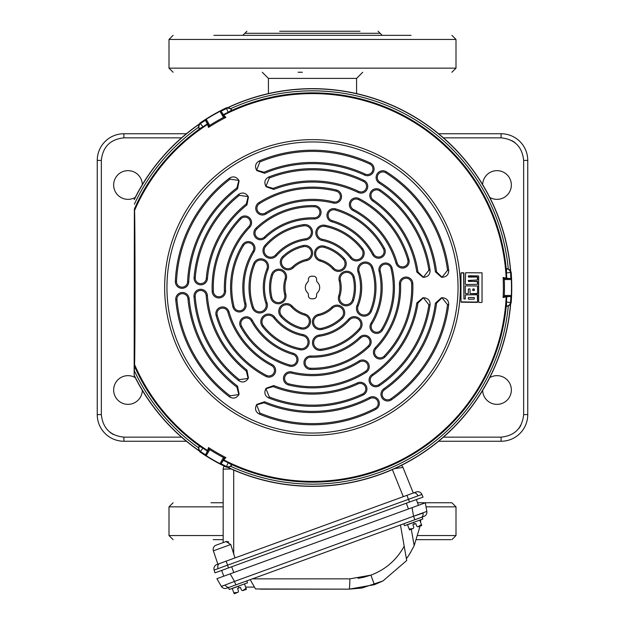 <?xml version="1.0" encoding="UTF-8"?>
<svg xmlns="http://www.w3.org/2000/svg" width="625" height="625" viewBox="0 0 625 625"><rect width="100%" height="100%" fill="white"/><g stroke="black" fill="none" stroke-linecap="round" stroke-linejoin="round"><path stroke-width="0.94" d="M482.656 184.602A14.352 14.352 0 0 1 497.203 170.648A14.352 14.352 0 0 1 504.141 197.445A14.352 14.352 0 0 1 489.758 197.391M489.758 377.609A14.352 14.352 0 0 1 511.352 390A14.352 14.352 0 0 1 497.203 404.352A14.352 14.352 0 0 1 482.656 390.398M142.344 390.398A14.352 14.352 0 0 1 127.797 404.352A14.352 14.352 0 0 1 120.859 377.555A14.352 14.352 0 0 1 135.242 377.609M135.242 197.391A14.352 14.352 0 0 1 113.648 185A14.352 14.352 0 0 1 127.797 170.648A14.352 14.352 0 0 1 142.344 184.602M186.398 441.25L123.898 441.25A26.648 26.648 0 0 1 97.25 414.602L97.25 160.398A26.648 26.648 0 0 1 123.898 133.75L186.398 133.75M438.602 133.75L501.102 133.75A26.648 26.648 0 0 1 527.75 160.398L527.75 414.602A26.648 26.648 0 0 1 501.102 441.25L438.602 441.25M97.25 219.852L97.25 211.648M527.75 355.148L527.75 363.352M302.352 72.25L298.148 72.25M356.578 93.594L356.578 78.398L268.422 78.398L268.422 93.594M223.172 502.75L211.023 502.75M213.188 539.648L223.172 539.648M416.656 539.648L450.891 539.648L416.656 539.648M451.539 502.75L417.516 502.75M359.969 31.25L279.703 31.25M345.297 31.25L358.883 31.25M411.07 35.352L213.93 35.352M231.234 468.984L223.172 469.133L223.172 542.594L216.125 545.156L226 541.562L216.125 545.156A4.508 4.508 0 0 0 213.391 550.828L217.852 564.164L226.125 561.156L227.594 565.172L214.125 570.07A4.508 4.508 0 0 1 216.891 564.516L416.211 491.969A4.508 4.508 0 0 1 421.898 494.445L423.039 497.117L409.57 502.023L416.352 499.555L418.461 505.328L412.047 507.664L425.328 502.828L426.836 511.406L425.328 502.828M421.289 517.391A4.508 3.188 -110 0 0 423.023 513.117L413.555 516.234L426.836 511.406A4.508 4.508 0 0 1 423.938 516.422L229.344 587.25A4.508 3.188 -110 0 1 225.266 585.102L221.242 586.234L216.891 578.695L230.172 573.859L223.758 576.195L221.656 570.414L228.437 567.945L214.977 572.852L214.125 570.07M401.328 465.406A4.508 4.508 0 0 1 402.969 467.438L413.305 493.023L406.977 495.328L408.437 499.344L227.594 565.172L228.437 567.945L409.57 502.023L408.437 499.344L421.898 494.445M228.711 541.922L226.695 541.422M224.281 466.164A4.508 4.508 0 0 0 223.172 469.133L223.898 469.078M225.547 469.039L225.969 469.031M402.969 467.438L394.648 468.586M226 541.562L230.758 544.508L213.391 550.828M234.977 557.93L230.758 544.508M411.297 529.297L414.18 545.648L420.086 526.094L421.719 525.5L419.273 526.391L421.742 525.492L421.547 524.977M420.953 525.555L420.414 525.898L420.953 525.555M410.141 529.484L409.156 528.984L407.438 524.617M419.898 520.078L413.664 522.344L422.813 519.016L422.117 517.086L412.969 520.422M413.203 528.602L413.82 527.289L412.852 524.625L415.758 523.57L416.727 526.227L418.039 526.844M409.523 529.938L411.969 529.047L409.508 529.945L409.156 528.984L413.25 528.578M411.219 529.297L410.781 529.406M417.969 526.867L421.391 524.531L421.742 525.492M420.008 526.102L418.234 526.766M421.391 524.531L419.828 520.234M414.305 524.102L413.711 522.461L407.594 524.688M403.812 523.75L404.516 525.68L413.664 522.344M234.305 593.203L233.859 592.789L237.977 592.375L238.516 591.094L237.547 588.43L238.516 591.094M235.922 593.102L235.484 593.211L235.922 593.102M234.203 593.75L236.672 592.852L234.227 593.742L233.859 592.789L234.578 593.273M243.969 590.195L246.422 589.305L243.969 590.195M245.656 589.352L245.117 589.703L245.656 589.352M244.711 589.898L242.937 590.57L244.711 589.898M237.547 588.43L240.461 587.375L241.43 590.031L242.664 590.664L246.086 588.336L246.422 589.305M233.859 592.789L232.133 588.414M244.602 583.883L238.367 586.148L247.516 582.82L246.812 580.891M240.461 587.375L241.43 590.031M246.086 588.336L244.523 584.039M239.008 587.906L238.406 586.266L232.289 588.492M238.367 586.148L229.219 589.477L228.516 587.555L237.664 584.227M205.391 454.711A198.578 198.578 0 0 1 200.641 451.578A4.102 4.094 -123.9 0 1 199.352 446.234L202.953 448.187A194.477 194.477 0 0 0 207.383 451.125L205.359 455.141L208.875 449.055L209.727 449.617L206.203 455.719L205.359 455.141M207.383 123.875A194.477 194.477 0 0 0 202.953 126.812L199.352 128.766A4.102 4.094 -56.1 0 1 200.641 123.422A198.578 198.578 0 0 1 205.391 120.289L207.453 124A194.336 194.336 0 0 0 203.023 126.93L199.297 129.164A194.641 194.641 0 0 0 134.367 209.055L134.148 375.438L134.578 364.57C135.141 349.406 135.148 225.695 134.578 210.43L134.367 209.055M203.023 126.93L200.023 123.016A199.258 199.258 0 0 1 226.289 107.852L228.109 107.609A198.703 198.703 0 0 1 510.484 270.641L508.273 268.891A196.656 196.656 0 0 0 230.727 108.648L231.883 110.594L228.188 112.406A194.336 194.336 0 0 0 223.43 114.773L225.875 117.414L224.406 116.977L223.484 117.438L219.961 111.336L220.891 110.891L224.406 116.977M465.602 294.867L477.289 294.727L477.609 302.102L460.969 301.906L460.969 273.094L463.625 272.766L463.93 298.945L465.297 298.93L463.93 298.945M465.602 293.602L468.031 293.625M465.305 286.164L465.312 293.273L465.305 286.164M465.609 284.492L477.602 284.336L465.609 284.492M465.602 272.742L465.312 284.172L465.602 272.742L482.047 272.828L482.047 302.172M478.938 302.43L481.719 302.461L478.938 302.43M482.047 272.828L465.609 272.758M478.336 275.93L468.344 276.102L468.648 277.078L477.289 276.969L477.602 279.969L468.336 280.469L477.602 279.969M477.602 281.641L468.328 281.156L468.328 280.453L468.648 281.453L477.289 281.336L477.602 284.336M477.602 286.008L465.617 285.867L477.602 286.008L477.602 293.438L470.328 293.648M468.648 288.891L469.734 288.891L468.633 288.883M474.047 290.539L472.742 290.25L472.742 289.234L474.047 288.945M468.328 297.797L468.328 298.906M474.047 299.148L468.641 299.211M474.047 297.562L468.641 297.492L474.031 297.57M473.07 288.945L474.039 288.961M472.758 290.242L472.758 289.25M474.039 290.531L473.07 290.539M474.336 289.273L474.352 290.234L474.336 289.273M474.352 297.875L474.344 298.836L474.336 297.883M468.344 298.898L468.344 297.812M474.031 299.133L468.656 299.203M470.039 293.328L470.039 289.203L470.039 293.328M477.273 293.727L470.344 293.641M477.586 286.023L477.586 293.422M468.016 293.609L465.617 293.586M468.328 289.188L468.336 293.32L468.328 289.188M477.586 281.656L477.586 284.32M477.594 277.289L477.586 279.961M468.641 277.094L477.281 276.984M468.328 276.094L468.328 276.789M478.352 275.914L468.641 275.789M478.641 276.242L478.648 302.102L478.648 276.227M482.031 272.844L482.031 302.156M477.586 295.039L477.594 302.086M465.617 294.883L477.273 294.742M465.312 298.938L465.297 295.18L465.312 298.938M463.922 273.078L463.914 298.953M461.289 272.797L463.609 272.773M460.984 301.891L460.984 273.109M477.281 302.391L461.289 302.203M508.273 306.109L510.484 304.359A198.703 198.703 0 0 1 228.109 467.391L230.727 466.344A196.656 196.656 0 0 0 508.273 306.109L506.016 306.141L506.297 302.031A194.336 194.336 0 0 0 506.617 296.727L503.117 297.523L504.227 296.469L504.289 295.445L511.328 295.445L511.25 296.469L504.227 296.469M134.297 199.602A198.703 198.703 0 0 1 198.906 124.469L198.5 127.258A196.656 196.656 0 0 0 134.367 204.188M134.367 370.812A196.656 196.656 0 0 0 198.5 447.742L198.906 450.531A198.703 198.703 0 0 1 134.297 375.398M223.484 457.562L224.406 458.023L220.891 464.109L219.961 463.664L223.484 457.562A191.953 191.953 0 0 1 209.727 449.617M504.289 279.555L504.227 278.531L511.25 278.531L511.328 279.555L504.289 279.555A191.953 191.953 0 0 1 504.289 295.445M209.727 125.383L208.875 125.945L205.359 119.859L206.203 119.281L209.727 125.383A191.953 191.953 0 0 1 223.484 117.438M511.25 278.531L506.617 278.273A194.336 194.336 0 0 0 506.297 272.969L506.227 268.633A194.641 194.641 0 0 0 231.977 110.297M506.758 278.273A194.477 194.477 0 0 0 506.438 272.977L506.539 268.875A4.102 4.094 63.9 0 1 510.523 272.664A198.578 198.578 0 0 1 510.867 278.344M510.867 296.656A198.578 198.578 0 0 1 510.523 302.328A4.102 4.094 116.1 0 1 506.539 306.125L506.438 302.023A194.477 194.477 0 0 0 506.758 296.727L511.25 296.469M221.25 111.133A198.578 198.578 0 0 1 226.336 108.594A4.102 4.094 -3.9 0 1 231.609 110.141L228.109 112.281A194.477 194.477 0 0 0 223.359 114.656L220.891 110.891M226.289 107.852L228.188 112.406M198.5 447.742L199.602 445.766L203.023 448.062A194.336 194.336 0 0 0 207.453 451L208.516 447.562L208.875 449.055M228.109 467.391L226.289 467.148A199.258 199.258 0 0 1 200.023 451.984L203.023 448.062M220.891 464.109L223.43 460.227A194.336 194.336 0 0 0 228.188 462.594L231.977 464.703A194.641 194.641 0 0 0 506.227 306.367M223.359 460.344A194.477 194.477 0 0 0 228.109 462.719L231.609 464.859A4.102 4.094 -176.1 0 1 226.336 466.406A198.578 198.578 0 0 1 221.25 463.867M228.188 462.594L226.289 467.148M230.727 108.648L228.109 107.609M198.906 124.469L200.023 123.016M199.297 129.164L198.5 127.258M510.484 270.641L511.18 272.336L506.297 272.969M506.227 268.633L508.273 268.891M506.297 302.031L511.18 302.664L510.484 304.359M231.977 464.703L230.727 466.344M200.023 451.984L198.906 450.531M313.523 276.227A3.078 3.078 0 0 1 316.602 279.297L316.602 280.18A3.078 3.078 0 0 0 317.523 282.375A7.172 7.172 0 0 1 317.523 292.625A3.078 3.078 0 0 0 316.602 294.82L316.602 295.703A3.078 3.078 0 0 1 313.523 298.773L311.477 298.773A3.078 3.078 0 0 1 308.398 295.703L308.398 294.82A3.078 3.078 0 0 0 307.477 292.625A7.172 7.172 0 0 1 307.477 282.375A3.078 3.078 0 0 0 308.398 280.18L308.398 279.297A3.078 3.078 0 0 1 311.477 276.227L313.523 276.227M442.055 277.211L447.531 270.328L448.711 270.336C448.727 274.469 446.68 276.773 442.57 277.25L441.531 277.25L435.391 271.867L436.57 271.867L442.055 277.25M416.789 272L417.969 271.992L423.43 277.211L428.891 270.203L430.07 270.211C430.164 274.406 428.117 276.758 423.945 277.25L422.914 277.25L416.789 272A105.43 105.43 0 0 0 372.672 200.922A6.703 6.703 0 0 1 370.688 192.07A6.703 6.703 0 0 1 380.32 189.914A118.836 118.836 0 0 1 430.07 270.211M430.07 304.789L428.891 304.797L423.43 297.781L417.969 303.008L416.789 303L422.914 297.75L423.945 297.75C428.125 298.25 430.164 300.594 430.07 304.789A118.836 118.836 0 0 1 379.547 385.617A6.703 6.703 0 0 1 370.234 383.867A6.703 6.703 0 0 1 371.984 374.547A105.43 105.43 0 0 0 416.789 303M448.711 304.664L447.531 304.672L442.055 297.781L436.57 303.133L435.391 303.125L441.531 297.75L442.57 297.75C446.68 298.227 448.727 300.531 448.711 304.664A137.289 137.289 0 0 1 391.523 399.766A6.703 6.703 0 0 1 382.188 398.141A6.703 6.703 0 0 1 383.812 388.797A123.883 123.883 0 0 0 435.391 303.125M248.125 196.578L239.32 195.352L238.742 194.32C242.336 192.148 245.383 192.742 247.898 196.109L248.422 197.008L246.93 204.938L246.336 203.922L248.125 196.578L248.422 197.008M238.82 180.445L230.117 179.141L229.531 178.117C233.102 176.039 236.125 176.656 238.586 179.984L239.109 180.875L237.516 188.883L236.922 187.875L238.852 180.43M256.633 170.164L264.008 172.234L264.586 173.258L256.859 170.625L256.344 169.734C254.695 165.93 255.672 163.008 259.258 160.953L259.852 161.977L256.602 170.18M265.945 186.289L273.203 188.406L273.781 189.438L266.172 186.758L265.656 185.859C264 181.992 265.008 179.055 268.688 177.031L269.281 178.055L265.945 186.289L265.656 185.859M264.586 401.742L264.008 402.766L256.633 404.836L259.852 413.023L259.258 414.047C255.672 411.992 254.695 409.062 256.344 405.266L256.859 404.375L264.586 401.742A123.883 123.883 0 0 0 369.555 397.461A6.703 6.703 0 0 1 378.445 400.063A6.703 6.703 0 0 1 375.727 409.359A137.289 137.289 0 0 1 259.258 414.047M273.781 385.562L273.203 386.594L265.945 388.711L269.281 396.945L268.688 397.969C265.008 395.945 263.992 393 265.656 389.141L266.172 388.242L273.781 385.562A105.43 105.43 0 0 0 357.391 382.898A6.703 6.703 0 0 1 366.047 385.609A6.703 6.703 0 0 1 363.102 395.023A118.836 118.836 0 0 1 268.688 397.969M229.531 396.883L230.117 395.859L238.82 394.555L236.922 387.125L237.516 386.109L239.109 394.125L238.586 395.016C236.117 398.344 233.102 398.961 229.531 396.883A137.289 137.289 0 0 1 175.766 299.805A6.703 6.703 0 0 1 181.844 292.531A6.703 6.703 0 0 1 189.117 298.602A123.883 123.883 0 0 0 237.516 386.109M238.586 395.016L238.82 394.555M238.742 380.68L239.32 379.648L248.125 378.422L246.336 371.078L246.93 370.062L248.422 377.992L247.898 378.891C245.383 382.258 242.328 382.852 238.742 380.68A118.836 118.836 0 0 1 194.008 296.508A6.703 6.703 0 0 1 200.18 289.312A6.703 6.703 0 0 1 207.375 295.492A105.43 105.43 0 0 0 246.93 370.062M247.898 378.891L248.125 378.422M208.516 447.562A190.875 190.875 0 0 0 225.875 457.586L224.406 458.023M225.875 457.586L223.43 460.227M206.203 455.719A198.992 198.992 0 0 0 219.961 463.664M225.875 117.414A190.875 190.875 0 0 0 208.516 127.438L208.875 125.945M205.359 119.859L205.391 120.289M208.516 127.438L207.453 124M219.961 111.336A198.992 198.992 0 0 0 206.203 119.281M273.203 386.594A106.602 106.602 0 0 0 357.891 383.953A5.531 5.531 0 0 1 365.039 386.195A5.531 5.531 0 0 1 362.602 393.969A117.672 117.672 0 0 1 269.281 396.945M321.555 328.328A6.562 6.562 0 0 1 313.727 323.344A6.562 6.562 0 0 1 318.711 315.516A28.703 28.703 0 0 0 332.445 308.141A6.562 6.562 0 0 1 342.68 309.578A6.562 6.562 0 0 1 341.562 317.57A41.82 41.82 0 0 1 321.555 328.328L321.805 329.469A7.727 7.727 0 0 1 312.586 323.594A7.727 7.727 0 0 1 318.461 314.383A27.531 27.531 0 0 0 331.633 307.297A7.727 7.727 0 0 1 343.695 308.992A7.727 7.727 0 0 1 342.375 318.414A42.984 42.984 0 0 1 321.805 329.469M264.008 402.766A125.047 125.047 0 0 0 370.094 398.5A5.531 5.531 0 0 1 377.438 400.641A5.531 5.531 0 0 1 375.188 408.328A136.117 136.117 0 0 1 259.852 413.023M365.5 371.375A99.219 99.219 0 0 1 288.836 383.859A5.531 5.531 0 0 1 284.781 377.164A5.531 5.531 0 0 1 291.477 373.109A88.148 88.148 0 0 0 359.586 362.016A5.531 5.531 0 0 1 367.336 363.93A5.531 5.531 0 0 1 365.5 371.375L366.125 372.367A100.391 100.391 0 0 1 288.562 384.992A6.703 6.703 0 0 1 283.648 376.883A6.703 6.703 0 0 1 291.758 371.969A86.984 86.984 0 0 0 358.961 361.031A6.703 6.703 0 0 1 368.352 363.344A6.703 6.703 0 0 1 366.125 372.367M359.227 328.734A62.32 62.32 0 0 1 321.117 349.219A6.562 6.562 0 0 1 313.711 343.633A6.562 6.562 0 0 1 319.305 336.227A49.203 49.203 0 0 0 349.391 320.055A6.562 6.562 0 0 1 359.992 321.109A6.562 6.562 0 0 1 359.227 328.734L360.102 329.508A63.484 63.484 0 0 1 321.281 350.375A7.727 7.727 0 0 1 312.555 343.789A7.727 7.727 0 0 1 319.141 335.07A48.031 48.031 0 0 0 348.516 319.281A7.727 7.727 0 0 1 361 320.531A7.727 7.727 0 0 1 360.102 329.508M310.789 357.18A69.703 69.703 0 0 0 360.625 337.922A5.531 5.531 0 0 1 369.242 339.156A5.531 5.531 0 0 1 368.266 345.93A80.773 80.773 0 0 1 310.516 368.242A5.531 5.531 0 0 1 305.125 362.578A5.531 5.531 0 0 1 310.789 357.18L310.82 356.008A68.531 68.531 0 0 0 359.82 337.078A6.703 6.703 0 0 1 370.25 338.57A6.703 6.703 0 0 1 369.07 346.773A81.938 81.938 0 0 1 310.492 369.414A6.703 6.703 0 0 1 303.953 362.547A6.703 6.703 0 0 1 310.82 356.008M239.32 379.648A117.672 117.672 0 0 1 195.172 296.422A5.531 5.531 0 0 1 200.266 290.484A5.531 5.531 0 0 1 206.203 295.578A106.602 106.602 0 0 0 246.336 371.078M281.672 315.758A6.562 6.562 0 0 1 282.07 306.484A6.562 6.562 0 0 1 291.344 306.891A28.703 28.703 0 0 0 304.602 315.094A6.562 6.562 0 0 1 308.477 324.68A6.562 6.562 0 0 1 300.984 327.703A41.82 41.82 0 0 1 281.672 315.758L280.805 316.547A7.727 7.727 0 0 1 281.281 305.625A7.727 7.727 0 0 1 292.203 306.102A27.531 27.531 0 0 0 304.922 313.969A7.727 7.727 0 0 1 309.484 325.258A7.727 7.727 0 0 1 300.664 328.828A42.984 42.984 0 0 1 280.805 316.547M230.117 395.859A136.117 136.117 0 0 1 176.93 299.703A5.531 5.531 0 0 1 181.945 293.695A5.531 5.531 0 0 1 187.953 298.711A125.047 125.047 0 0 0 236.922 387.125M266.359 375.336A99.219 99.219 0 0 1 217.219 315.188A5.531 5.531 0 0 1 220.992 308.328A5.531 5.531 0 0 1 227.852 312.094A88.148 88.148 0 0 0 271.508 365.539A5.531 5.531 0 0 1 273.727 373.203A5.531 5.531 0 0 1 266.359 375.336L265.82 376.375A100.391 100.391 0 0 1 216.102 315.516A6.703 6.703 0 0 1 220.664 307.203A6.703 6.703 0 0 1 228.977 311.773A86.984 86.984 0 0 0 272.055 364.508A6.703 6.703 0 0 1 274.742 373.789A6.703 6.703 0 0 1 265.82 376.375M300.156 348.586A62.32 62.32 0 0 1 263.359 325.82A6.562 6.562 0 0 1 264.492 316.617A6.562 6.562 0 0 1 273.703 317.758A49.203 49.203 0 0 0 302.758 335.727A6.562 6.562 0 0 1 307.133 345.438A6.562 6.562 0 0 1 300.156 348.586L299.922 349.727A63.484 63.484 0 0 1 262.438 326.539A7.727 7.727 0 0 1 263.781 315.695A7.727 7.727 0 0 1 274.625 317.039A48.031 48.031 0 0 0 302.984 334.578A7.727 7.727 0 0 1 308.148 346.016A7.727 7.727 0 0 1 299.922 349.727M251.305 320.859A69.703 69.703 0 0 0 292.898 354.383A5.531 5.531 0 0 1 296.133 362.469A5.531 5.531 0 0 1 289.781 365.008A80.773 80.773 0 0 1 241.578 326.156A5.531 5.531 0 0 1 243.789 318.648A5.531 5.531 0 0 1 251.305 320.859L252.328 320.297A68.531 68.531 0 0 0 293.227 353.266A6.703 6.703 0 0 1 297.148 363.047A6.703 6.703 0 0 1 289.453 366.133A81.938 81.938 0 0 1 240.555 326.719A6.703 6.703 0 0 1 243.234 317.625A6.703 6.703 0 0 1 252.328 320.297M246.336 203.922A106.602 106.602 0 0 0 206.273 278.578A5.531 5.531 0 0 1 200.758 283.656A5.531 5.531 0 0 1 195.242 277.656A117.672 117.672 0 0 1 239.32 195.352M246.93 204.938A105.43 105.43 0 0 0 207.438 278.68A6.703 6.703 0 0 1 200.758 284.82A6.703 6.703 0 0 1 194.078 277.555A118.836 118.836 0 0 1 238.742 194.32M272.617 274.93A6.562 6.562 0 0 1 280.844 270.641A6.562 6.562 0 0 1 285.125 278.867A28.703 28.703 0 0 0 284.656 294.453A6.562 6.562 0 0 1 278.289 302.602A6.562 6.562 0 0 1 271.922 297.633A41.82 41.82 0 0 1 272.617 274.93L271.5 274.578A7.727 7.727 0 0 1 281.195 269.531A7.727 7.727 0 0 1 286.242 279.219A27.531 27.531 0 0 0 285.789 294.172A7.727 7.727 0 0 1 278.289 303.766A7.727 7.727 0 0 1 270.789 297.914A42.984 42.984 0 0 1 271.5 274.578M236.922 187.875A125.047 125.047 0 0 0 187.578 281.875A5.531 5.531 0 0 1 182.047 287.164A5.531 5.531 0 0 1 176.516 281.375A136.117 136.117 0 0 1 230.117 179.141M237.516 188.883A123.883 123.883 0 0 0 188.742 281.93A6.703 6.703 0 0 1 182.047 288.328A6.703 6.703 0 0 1 175.352 281.328A137.289 137.289 0 0 1 229.531 178.117M213.359 291.461A99.219 99.219 0 0 1 240.883 218.828A5.531 5.531 0 0 1 248.711 218.664A5.531 5.531 0 0 1 248.875 226.492A88.148 88.148 0 0 0 224.422 291.016A5.531 5.531 0 0 1 218.891 296.773A5.531 5.531 0 0 1 213.359 291.461L212.195 291.508A100.391 100.391 0 0 1 240.039 218.023A6.703 6.703 0 0 1 249.516 217.82A6.703 6.703 0 0 1 249.719 227.297A86.984 86.984 0 0 0 225.586 290.969A6.703 6.703 0 0 1 218.891 297.945A6.703 6.703 0 0 1 212.195 291.508M253.43 307.352A62.32 62.32 0 0 1 254.742 264.102A6.562 6.562 0 0 1 263.281 260.484A6.562 6.562 0 0 1 266.898 269.031A49.203 49.203 0 0 0 265.859 303.172A6.562 6.562 0 0 1 259.648 311.82A6.562 6.562 0 0 1 253.43 307.352L252.32 307.727A63.484 63.484 0 0 1 253.656 263.664A7.727 7.727 0 0 1 263.719 259.406A7.727 7.727 0 0 1 267.984 269.469A48.031 48.031 0 0 0 266.969 302.797A7.727 7.727 0 0 1 259.648 312.992A7.727 7.727 0 0 1 252.32 307.727M253.008 251.18A69.703 69.703 0 0 0 244.773 303.969A5.531 5.531 0 0 1 239.398 310.812A5.531 5.531 0 0 1 234.016 306.586A80.773 80.773 0 0 1 243.562 245.414A5.531 5.531 0 0 1 251.172 243.57A5.531 5.531 0 0 1 253.008 251.18L254.008 251.789A68.531 68.531 0 0 0 245.906 303.688A6.703 6.703 0 0 1 239.398 311.977A6.703 6.703 0 0 1 232.883 306.859A81.938 81.938 0 0 1 242.562 244.805A6.703 6.703 0 0 1 251.781 242.578A6.703 6.703 0 0 1 254.008 251.789M269.281 178.055A117.672 117.672 0 0 1 363.438 181.43A5.531 5.531 0 0 1 366.031 188.812A5.531 5.531 0 0 1 358.648 191.406A106.602 106.602 0 0 0 273.203 188.406M268.688 177.031A118.836 118.836 0 0 1 363.945 180.375A6.703 6.703 0 0 1 367.086 189.32A6.703 6.703 0 0 1 358.141 192.461A105.43 105.43 0 0 0 273.781 189.438M303.445 246.672A6.562 6.562 0 0 1 311.273 251.656A6.562 6.562 0 0 1 306.289 259.477A28.703 28.703 0 0 0 292.555 266.859A6.562 6.562 0 0 1 282.32 265.422A6.562 6.562 0 0 1 283.438 257.43A41.82 41.82 0 0 1 303.445 246.672L303.195 245.531A7.727 7.727 0 0 1 312.414 251.406A7.727 7.727 0 0 1 306.539 260.617A27.531 27.531 0 0 0 293.367 267.703A7.727 7.727 0 0 1 281.305 266.008A7.727 7.727 0 0 1 282.625 256.586A42.984 42.984 0 0 1 303.195 245.531M259.852 161.977A136.117 136.117 0 0 1 369.719 163.992A5.531 5.531 0 0 1 372.414 171.336A5.531 5.531 0 0 1 365.062 174.031A125.047 125.047 0 0 0 264.008 172.234M259.258 160.953A137.289 137.289 0 0 1 370.211 162.93A6.703 6.703 0 0 1 373.477 171.828A6.703 6.703 0 0 1 364.578 175.094A123.883 123.883 0 0 0 264.586 173.258M259.5 203.625A99.219 99.219 0 0 1 336.164 191.141A5.531 5.531 0 0 1 340.219 197.836A5.531 5.531 0 0 1 333.523 201.891A88.148 88.148 0 0 0 265.414 212.977A5.531 5.531 0 0 1 257.664 211.07A5.531 5.531 0 0 1 259.5 203.625L258.875 202.633A100.391 100.391 0 0 1 336.438 190.008A6.703 6.703 0 0 1 341.352 198.117A6.703 6.703 0 0 1 333.242 203.031A86.984 86.984 0 0 0 266.039 213.969A6.703 6.703 0 0 1 256.648 211.656A6.703 6.703 0 0 1 258.875 202.633M265.773 246.266A62.32 62.32 0 0 1 303.883 225.781A6.562 6.562 0 0 1 311.289 231.367A6.562 6.562 0 0 1 305.695 238.773A49.203 49.203 0 0 0 275.609 254.945A6.562 6.562 0 0 1 265.008 253.891A6.562 6.562 0 0 1 265.773 246.266L264.898 245.492A63.484 63.484 0 0 1 303.719 224.625A7.727 7.727 0 0 1 312.445 231.203A7.727 7.727 0 0 1 305.859 239.93A48.031 48.031 0 0 0 276.484 255.719A7.727 7.727 0 0 1 264 254.469A7.727 7.727 0 0 1 264.898 245.492M314.211 217.82A69.703 69.703 0 0 0 264.375 237.078A5.531 5.531 0 0 1 255.758 235.844A5.531 5.531 0 0 1 256.734 229.07A80.773 80.773 0 0 1 314.484 206.758A5.531 5.531 0 0 1 319.875 212.422A5.531 5.531 0 0 1 314.211 217.82L314.18 218.984A68.531 68.531 0 0 0 265.18 237.922A6.703 6.703 0 0 1 254.75 236.43A6.703 6.703 0 0 1 255.93 228.227A81.938 81.938 0 0 1 314.508 205.586A6.703 6.703 0 0 1 321.047 212.453A6.703 6.703 0 0 1 314.18 218.984M417.969 271.992A106.602 106.602 0 0 0 373.336 199.961A5.531 5.531 0 0 1 371.703 192.648A5.531 5.531 0 0 1 379.656 190.875A117.672 117.672 0 0 1 428.891 270.203M343.328 259.242A6.562 6.562 0 0 1 342.93 268.516A6.562 6.562 0 0 1 333.656 268.109A28.703 28.703 0 0 0 320.398 259.906A6.562 6.562 0 0 1 316.523 250.32A6.562 6.562 0 0 1 324.016 247.297A41.82 41.82 0 0 1 343.328 259.242L344.195 258.453A7.727 7.727 0 0 1 343.719 269.375A7.727 7.727 0 0 1 332.797 268.898A27.531 27.531 0 0 0 320.078 261.031A7.727 7.727 0 0 1 315.516 249.742A7.727 7.727 0 0 1 324.336 246.172A42.984 42.984 0 0 1 344.195 258.453M436.57 271.867A125.047 125.047 0 0 0 379.828 182.125A5.531 5.531 0 0 1 378.016 174.695A5.531 5.531 0 0 1 385.789 172.797A136.117 136.117 0 0 1 447.531 270.328M435.391 271.867A123.883 123.883 0 0 0 379.203 183.109A6.703 6.703 0 0 1 377.008 174.109A6.703 6.703 0 0 1 386.422 171.812A137.289 137.289 0 0 1 448.711 270.336M358.641 199.664A99.219 99.219 0 0 1 407.781 259.812A5.531 5.531 0 0 1 404.008 266.672A5.531 5.531 0 0 1 397.148 262.898A88.148 88.148 0 0 0 353.492 209.461A5.531 5.531 0 0 1 351.273 201.797A5.531 5.531 0 0 1 358.641 199.664L359.18 198.625A100.391 100.391 0 0 1 408.898 259.484A6.703 6.703 0 0 1 404.336 267.797A6.703 6.703 0 0 1 396.023 263.227A86.984 86.984 0 0 0 352.945 210.492A6.703 6.703 0 0 1 350.258 201.211A6.703 6.703 0 0 1 359.18 198.625M324.844 226.414A62.32 62.32 0 0 1 361.641 249.172A6.562 6.562 0 0 1 360.508 258.383A6.562 6.562 0 0 1 351.297 257.242A49.203 49.203 0 0 0 322.242 239.273A6.562 6.562 0 0 1 317.867 229.562A6.562 6.562 0 0 1 324.844 226.414L325.078 225.273A63.484 63.484 0 0 1 362.562 248.461A7.727 7.727 0 0 1 361.219 259.305A7.727 7.727 0 0 1 350.375 257.961A48.031 48.031 0 0 0 322.016 240.422A7.727 7.727 0 0 1 316.852 228.984A7.727 7.727 0 0 1 325.078 225.273M373.695 254.141A69.703 69.703 0 0 0 332.102 220.609A5.531 5.531 0 0 1 328.867 212.531A5.531 5.531 0 0 1 335.219 209.992A80.773 80.773 0 0 1 383.422 248.844A5.531 5.531 0 0 1 381.211 256.352A5.531 5.531 0 0 1 373.695 254.141L372.672 254.703A68.531 68.531 0 0 0 331.773 221.734A6.703 6.703 0 0 1 327.852 211.953A6.703 6.703 0 0 1 335.547 208.867A81.938 81.938 0 0 1 384.445 248.281A6.703 6.703 0 0 1 381.766 257.375A6.703 6.703 0 0 1 372.672 254.703M428.891 304.797A117.672 117.672 0 0 1 378.891 384.648A5.531 5.531 0 0 1 371.195 383.203A5.531 5.531 0 0 1 372.641 375.516A106.602 106.602 0 0 0 417.969 303.008M352.383 300.07A6.562 6.562 0 0 1 344.156 304.359A6.562 6.562 0 0 1 339.875 296.125A28.703 28.703 0 0 0 340.344 280.547A6.562 6.562 0 0 1 346.711 272.398A6.562 6.562 0 0 1 353.078 277.367A41.82 41.82 0 0 1 352.383 300.07L353.5 300.422A7.727 7.727 0 0 1 343.805 305.469A7.727 7.727 0 0 1 338.758 295.781A27.531 27.531 0 0 0 339.211 280.828A7.727 7.727 0 0 1 346.711 271.227A7.727 7.727 0 0 1 354.211 277.086A42.984 42.984 0 0 1 353.5 300.422M447.531 304.672A136.117 136.117 0 0 1 390.852 398.805A5.531 5.531 0 0 1 383.141 397.469A5.531 5.531 0 0 1 384.484 389.758A125.047 125.047 0 0 0 436.57 303.133M411.641 283.539A99.219 99.219 0 0 1 384.117 356.172A5.531 5.531 0 0 1 376.289 356.336A5.531 5.531 0 0 1 376.125 348.508A88.148 88.148 0 0 0 400.578 283.977A5.531 5.531 0 0 1 406.109 278.227A5.531 5.531 0 0 1 411.641 283.539L412.805 283.492A100.391 100.391 0 0 1 384.961 356.977A6.703 6.703 0 0 1 375.484 357.18A6.703 6.703 0 0 1 375.281 347.703A86.984 86.984 0 0 0 399.414 284.023A6.703 6.703 0 0 1 406.109 277.055A6.703 6.703 0 0 1 412.805 283.492M371.57 267.648A62.32 62.32 0 0 1 370.258 310.898A6.562 6.562 0 0 1 361.719 314.516A6.562 6.562 0 0 1 358.102 305.969A49.203 49.203 0 0 0 359.141 271.828A6.562 6.562 0 0 1 365.352 263.18A6.562 6.562 0 0 1 371.57 267.648L372.68 267.273A63.484 63.484 0 0 1 371.344 311.336A7.727 7.727 0 0 1 361.281 315.594A7.727 7.727 0 0 1 357.016 305.531A48.031 48.031 0 0 0 358.031 272.195A7.727 7.727 0 0 1 365.352 262.008A7.727 7.727 0 0 1 372.68 267.273M371.992 323.82A69.703 69.703 0 0 0 380.227 271.031A5.531 5.531 0 0 1 385.602 264.188A5.531 5.531 0 0 1 390.984 268.414A80.773 80.773 0 0 1 381.438 329.586A5.531 5.531 0 0 1 373.828 331.43A5.531 5.531 0 0 1 371.992 323.82L370.992 323.211A68.531 68.531 0 0 0 379.094 271.305A6.703 6.703 0 0 1 385.602 263.023A6.703 6.703 0 0 1 392.117 268.141A81.938 81.938 0 0 1 382.438 330.195A6.703 6.703 0 0 1 373.219 332.422A6.703 6.703 0 0 1 370.992 323.211M503.117 297.523A190.875 190.875 0 0 0 503.117 277.477L504.227 278.531M503.117 277.477L506.617 278.273M511.328 295.445A198.992 198.992 0 0 0 511.328 279.555M510.625 304.43A198.852 198.852 0 0 1 228.102 467.547M134.367 365.945A194.641 194.641 0 0 0 199.297 445.836M198.773 450.617A198.852 198.852 0 0 1 134.148 375.438M134.148 199.562A198.852 198.852 0 0 1 198.773 124.383M228.102 107.453A198.852 198.852 0 0 1 510.625 270.57M312.5 433.047A145.547 145.547 0 0 1 166.953 287.5A145.547 145.547 0 0 1 312.5 141.953A145.547 145.547 0 0 1 458.047 287.5A145.547 145.547 0 0 1 312.5 433.047M511.18 272.336A199.258 199.258 0 0 1 511.18 302.664M255.531 588.922L250.188 579.664M252.414 578.852L349.875 578.852A12.297 0.742 90 0 1 349.148 589.148L361.992 588.023L383.008 580.922L374.391 584.695L349.148 589.148L255.562 588.969M383.008 580.922L406.711 560.508L383.008 580.922M406.672 560.289L400.445 524.977M349.148 589.148L260.531 589.148M221.242 586.234A4.508 4.508 0 0 0 226.695 588.219L229.344 587.25M222.398 586.062L234.523 581.398L235.797 584.906M413.555 516.234L234.523 581.398L230.172 573.859L412.047 507.664L413.555 516.234L414.828 519.742M420.563 522.266L420.758 519.766M254.477 587.102L245.641 587.102M407.359 557.297L407.742 556.758M409.562 554.055L410.703 552.203M414.18 545.648C410.484 552.703 407.883 557.031 406.375 558.625M501.102 441.25L501.102 437.148C514.703 435.719 522.219 428.203 523.648 414.602L527.75 414.602M527.75 160.398L523.648 160.398L523.648 414.602M523.648 160.398C522.219 146.797 514.703 139.281 501.102 137.852L501.102 133.75M97.25 414.602L101.352 414.602L101.352 160.398C102.781 146.797 110.305 139.281 123.898 137.852L181.555 137.852M443.445 137.852L501.102 137.852M101.352 414.602C102.781 428.203 110.297 435.719 123.898 437.148L123.898 441.25M501.102 437.148L443.445 437.148M181.555 437.148L123.898 437.148M101.352 160.398L97.25 160.398M123.898 133.75L123.898 137.852M514.945 142.602L511.898 140.602M518.898 428.445L520.898 425.398M110.055 432.398L113.102 434.391M173.102 502.75L169 506.852L223.172 506.852M169 506.852L169 535.547L223.172 535.547M426.031 506.852L456 506.852L456 535.547L451.898 539.648M417.992 535.547L456 535.547M246.898 31.25L244.852 33.297L380.148 33.297L382.203 35.352M173.102 35.352L169 39.453L456 39.453L456 68.148L169 68.148L173.102 72.25M408.437 508.977L406.336 503.195M231.672 566.773L233.773 572.547M413.508 492.953A4.508 3.188 70 0 1 417.922 495.789M219.594 563.531A4.508 3.188 70 0 0 218.039 568.539M403.297 496.672L392.367 469.609M233.703 470.07L233.703 554.367M506.016 268.859L506.992 268.656M506.992 306.344L506.016 306.141M231.57 109.641L231.883 110.594M199.602 129.234L198.93 128.484M198.93 446.516L199.602 445.766M231.883 464.406L231.57 465.359M312.5 139.648A147.852 147.852 0 0 1 460.352 287.5A147.852 147.852 0 0 1 312.5 435.352A147.852 147.852 0 0 1 164.648 287.5A147.852 147.852 0 0 1 312.5 139.648M363.102 395.023L362.602 393.969M357.391 382.898L357.891 383.953M331.633 307.297L332.445 308.141M318.461 314.383L318.711 315.516M342.375 318.414L341.562 317.57M369.555 397.461L370.094 398.5M375.727 409.359L375.188 408.328M288.562 384.992L288.836 383.859M291.758 371.969L291.477 373.109M358.961 361.031L359.586 362.016M321.281 350.375L321.117 349.219M319.141 335.07L319.305 336.227M348.516 319.281L349.391 320.055M369.07 346.773L368.266 345.93M310.492 369.414L310.516 368.242M359.82 337.078L360.625 337.922M194.008 296.508L195.172 296.422M207.375 295.492L206.203 295.578M304.922 313.969L304.602 315.094M292.203 306.102L291.344 306.891M300.664 328.828L300.984 327.703M189.117 298.602L187.953 298.711M175.766 299.805L176.93 299.703M216.102 315.516L217.219 315.188M228.977 311.773L227.852 312.094M272.055 364.508L271.508 365.539M262.438 326.539L263.359 325.82M274.625 317.039L273.703 317.758M302.984 334.578L302.758 335.727M289.453 366.133L289.781 365.008M240.555 326.719L241.578 326.156M293.227 353.266L292.898 354.383M194.078 277.555L195.242 277.656M207.438 278.68L206.273 278.578M285.789 294.172L284.656 294.453M286.242 279.219L285.125 278.867M270.789 297.914L271.922 297.633M188.742 281.93L187.578 281.875M175.352 281.328L176.516 281.375M240.039 218.023L240.883 218.828M249.719 227.297L248.875 226.492M225.586 290.969L224.422 291.016M253.656 263.664L254.742 264.102M267.984 269.469L266.898 269.031M266.969 302.797L265.859 303.172M232.883 306.859L234.016 306.586M242.562 244.805L243.562 245.414M245.906 303.688L244.773 303.969M363.945 180.375L363.438 181.43M358.141 192.461L358.648 191.406M293.367 267.703L292.555 266.859M306.539 260.617L306.289 259.477M282.625 256.586L283.438 257.43M364.578 175.094L365.062 174.031M370.211 162.93L369.719 163.992M336.438 190.008L336.164 191.141M333.242 203.031L333.523 201.891M266.039 213.969L265.414 212.977M303.719 224.625L303.883 225.781M305.859 239.93L305.695 238.773M276.484 255.719L275.609 254.945M255.93 228.227L256.734 229.07M314.508 205.586L314.484 206.758M265.18 237.922L264.375 237.078M380.32 189.914L379.656 190.875M372.672 200.922L373.336 199.961M320.078 261.031L320.398 259.906M332.797 268.898L333.656 268.109M324.336 246.172L324.016 247.297M379.203 183.109L379.828 182.125M386.422 171.812L385.789 172.797M408.898 259.484L407.781 259.812M396.023 263.227L397.148 262.898M352.945 210.492L353.492 209.461M362.562 248.461L361.641 249.172M350.375 257.961L351.297 257.242M322.016 240.422L322.242 239.273M335.547 208.867L335.219 209.992M384.445 248.281L383.422 248.844M331.773 221.734L332.102 220.609M379.547 385.617L378.891 384.648M371.984 374.547L372.641 375.516M339.211 280.828L340.344 280.547M338.758 295.781L339.875 296.125M354.211 277.086L353.078 277.367M383.812 388.797L384.484 389.758M391.523 399.766L390.852 398.805M384.961 356.977L384.117 356.172M375.281 347.703L376.125 348.508M399.414 284.023L400.578 283.977M371.344 311.336L370.258 310.898M357.016 305.531L358.102 305.969M358.031 272.195L359.141 271.828M392.117 268.141L390.984 268.414M382.438 330.195L381.438 329.586M379.094 271.305L380.227 271.031M224.039 114.953A193.898 193.898 0 0 1 506.164 277.836M134.578 210.43A193.898 193.898 0 0 1 207.305 124.617M207.305 450.383A193.898 193.898 0 0 1 134.578 364.57M506.164 297.164A193.898 193.898 0 0 1 224.039 460.047M374.391 584.695L370.914 575.148L363.43 577.344M362.727 577.5L358.039 578.312M349.875 578.852L370.914 575.148C385.562 569.594 396.656 559.945 404.188 546.211M268.422 78.398L262.273 72.25M356.578 78.398L362.727 72.25M169 535.547L173.102 539.648M456 506.852L451.898 502.75M380.148 33.297L378.102 31.25M244.852 33.297L242.797 35.352M456 68.148L451.898 72.25M169 39.453L169 68.148M456 39.453L451.898 35.352M422.813 519.016L422.117 517.086"/></g></svg>
